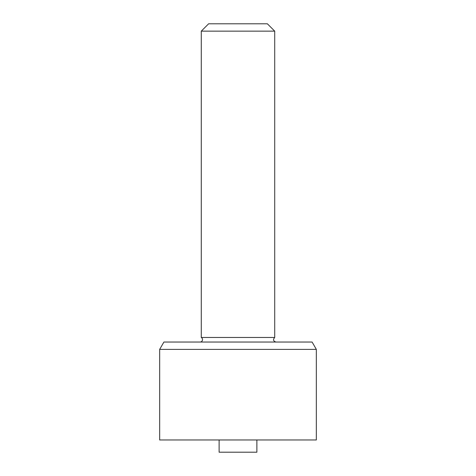 <?xml version="1.0" encoding="UTF-8"?>
<svg xmlns="http://www.w3.org/2000/svg" width="476" height="476" viewBox="0 0 476 476"><rect width="100%" height="100%" fill="white"/><g stroke="black" fill="none" stroke-linecap="round" stroke-linejoin="round"><path stroke-width="0.71" d="M256.885 439.961L256.885 452.2L219.115 452.2L219.115 439.961M201.283 31.142L274.717 31.142L267.375 23.8L208.625 23.8L201.283 31.142L201.283 337.472A2.445 2.445 0 0 1 200.057 342.042M274.717 31.142L274.717 337.472L201.283 337.472M312.095 342.042L163.905 342.042L159.662 349.384L316.338 349.384L312.095 342.042M159.662 349.384L159.662 439.961L316.338 439.961L316.338 349.384M274.717 337.472C272.843 339.608 273.248 341.131 275.943 342.042"/></g></svg>
